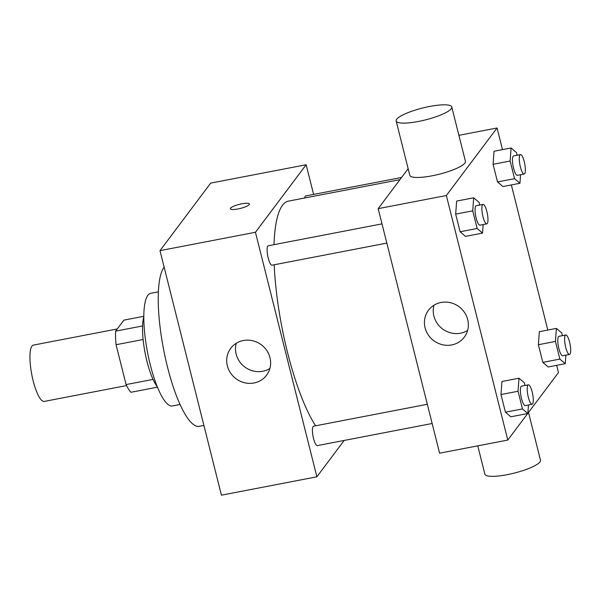 <?xml version="1.0" encoding="UTF-8"?>
<svg xmlns="http://www.w3.org/2000/svg" width="600" height="600" viewBox="0 0 600 600"><rect width="100%" height="100%" fill="white"/><g stroke="black" fill="none" stroke-linecap="round" stroke-linejoin="round"><path stroke-width="0.9" d="M117.24 328.965L33.36 345.112A28.672 7.125 79.1 0 0 31.785 374.618A28.672 7.125 79.1 0 0 44.197 401.423L126.562 385.575M153.045 379.388L126.083 384.577L116.07 344.722A38.505 9.57 79.1 0 1 115.605 331.147L123.87 320.138L143.812 316.298M126.083 384.577A38.505 9.57 79.1 0 0 130.965 392.28L157.455 387.18M157.245 386.662A39.428 9.795 -100.9 0 1 145.072 352.808A39.428 9.795 -100.9 0 1 143.812 316.853M143.108 339.517L116.07 344.722M142.567 325.957L115.605 331.147M180.06 404.475L172.35 405.96A57.345 14.25 -100.9 0 1 147.517 352.343A57.345 14.25 -100.9 0 1 150.667 293.332L158.377 291.847M203.903 425.438L199.252 426.33A82.433 20.482 -100.9 0 1 165.352 357.952A82.433 20.482 -100.9 0 1 164.137 267.142M344.175 440.438L316.875 476.805L221.423 495.18L159.998 250.642L210.69 183.113L306.142 164.738L313.597 194.415M432.15 423.502L317.34 445.605A9.893 2.46 -100.9 0 1 313.058 436.357A9.893 2.46 -100.9 0 1 313.597 426.18L427.32 404.287M401.572 177.48L305.685 195.938A9.893 2.46 79.1 0 0 304.627 198M316.875 476.805L255.45 232.267L306.142 164.738M386.835 243.09L272.017 265.192A9.893 2.46 -100.9 0 1 267.735 255.938A9.893 2.46 -100.9 0 1 268.282 245.76L382.005 223.868M315.615 425.79A121.86 30.277 -100.9 0 1 274.192 264.772M274.013 244.657A121.86 30.277 -100.9 0 1 288.48 201.112L399.945 179.655M243.33 340.53A22.402 21.165 36.9 0 1 266.798 350.543A22.402 21.165 36.9 0 1 266.58 375.202A22.402 21.165 36.9 0 1 235.958 378.683A22.402 21.165 36.9 0 1 230.745 348.308A22.402 21.165 36.9 0 1 243.33 340.53M255.45 232.267L159.998 250.642M237.952 208.958A9.855 2.1 165.9 0 1 230.333 208.778A9.855 2.1 165.9 0 1 239.377 204.345A9.855 2.1 165.9 0 1 249.45 203.978A9.855 2.1 165.9 0 1 237.952 208.958M236.257 343.282A22.402 21.165 -143.1 0 0 244.755 366.968A22.402 21.165 -143.1 0 0 269.865 368.513M249.45 203.978A9.855 2.1 -14.1 0 0 239.377 204.345A9.855 2.1 -14.1 0 0 230.333 208.778M527.692 413.543L507.787 440.062L439.605 453.188L378.18 208.642L408.158 168.712M507.787 440.062L446.362 195.517L497.055 127.988L458.895 135.337M497.055 127.988L502.493 149.625M511.357 184.928L547.808 330.045M556.673 365.34L558.48 372.532L527.873 413.303M483.165 224.55L482.543 233.093L465.495 236.377L460.11 231.772L455.678 214.125L456.63 201.083L473.678 197.798L479.062 202.403L479.73 205.058M565.882 355.14L565.26 363.69L548.213 366.968L542.827 362.37L538.395 344.715L539.347 331.673L556.395 328.395L561.78 332.993L562.447 335.655M520.567 174.727L519.945 183.27L502.897 186.555L497.513 181.95L493.08 164.303L494.033 151.26L511.08 147.975L516.465 152.58L517.132 155.235M528.48 404.963L527.857 413.513L510.81 416.79L505.425 412.185L500.993 394.537L501.945 381.495L518.993 378.218L524.377 382.815L525.045 385.478M446.362 195.517L378.18 208.642M451.725 344.925A22.402 21.165 36.9 0 1 428.257 334.905A22.402 21.165 36.9 0 1 428.475 310.245A22.402 21.165 36.9 0 1 459.097 306.765A22.402 21.165 36.9 0 1 464.31 337.14A22.402 21.165 36.9 0 1 451.725 344.925M451.778 106.988L465.428 161.333A28.672 6.105 165.9 0 1 439.103 174.24A28.672 6.105 165.9 0 1 409.808 175.305L396.158 120.96A28.672 6.105 165.9 0 1 396.697 119.227A28.672 6.105 165.9 0 1 426.06 107.205A28.672 6.105 165.9 0 1 451.778 106.988A28.672 6.105 165.9 0 1 425.452 119.895A28.672 6.105 165.9 0 1 396.158 120.96M477.765 445.838L484.882 474.188A28.672 6.105 -14.1 0 0 510.6 473.97A28.672 6.105 -14.1 0 0 539.963 461.947A28.672 6.105 -14.1 0 0 540.502 460.215L528.51 412.463M467.603 330.45A22.402 21.165 36.9 0 1 460.522 333.202A22.402 21.165 36.9 0 1 433.987 305.22M527.857 413.513L522.472 408.908L518.04 391.26L518.993 378.218M528.375 384.84L521.558 386.145A9.893 2.46 79.1 0 0 521.01 396.33A9.893 2.46 79.1 0 0 525.293 405.577L532.118 404.265A9.893 2.46 79.1 0 0 532.597 403.928A9.893 2.46 79.1 0 0 532.433 393.015A9.893 2.46 79.1 0 0 528.375 384.84A9.893 2.46 79.1 0 0 527.827 395.018A9.893 2.46 79.1 0 0 532.118 404.265M510.81 416.79L505.425 412.185L500.993 394.537L501.945 381.495M522.472 408.908L505.425 412.185M518.04 391.26L500.993 394.537M482.543 233.093L477.158 228.487L472.725 210.84L473.678 197.798M483.06 204.42L476.243 205.733A9.893 2.46 79.1 0 0 475.695 215.91A9.893 2.46 79.1 0 0 479.978 225.157L486.795 223.845A9.893 2.46 79.1 0 0 487.283 223.507A9.893 2.46 79.1 0 0 487.118 212.595A9.893 2.46 79.1 0 0 483.06 204.42A9.893 2.46 79.1 0 0 482.513 214.597A9.893 2.46 79.1 0 0 486.795 223.845M465.495 236.377L460.11 231.772L455.678 214.125L456.63 201.083M477.158 228.487L460.11 231.772M472.725 210.84L455.678 214.125M565.26 363.69L559.875 359.085L555.442 341.438L556.395 328.395M565.778 335.017L558.96 336.33A9.893 2.46 79.1 0 0 558.412 346.507A9.893 2.46 79.1 0 0 562.695 355.755L569.513 354.442A9.893 2.46 79.1 0 0 570 354.105A9.893 2.46 79.1 0 0 569.835 343.192A9.893 2.46 79.1 0 0 565.778 335.017A9.893 2.46 79.1 0 0 565.23 345.195A9.893 2.46 79.1 0 0 569.513 354.442M548.213 366.968L542.827 362.37L538.395 344.715L539.347 331.673M559.875 359.085L542.827 362.37M555.442 341.438L538.395 344.715M519.945 183.27L514.56 178.672L510.127 161.017L511.08 147.975M520.455 154.597L513.638 155.91A9.893 2.46 79.1 0 0 513.097 166.087A9.893 2.46 79.1 0 0 517.38 175.335L524.197 174.023A9.893 2.46 79.1 0 0 524.685 173.685A9.893 2.46 79.1 0 0 524.52 162.773A9.893 2.46 79.1 0 0 520.455 154.597A9.893 2.46 79.1 0 0 519.915 164.775A9.893 2.46 79.1 0 0 524.197 174.023M502.897 186.555L497.513 181.95L493.08 164.303L494.033 151.26M514.56 178.672L497.513 181.95M510.127 161.017L493.08 164.303"/></g></svg>
